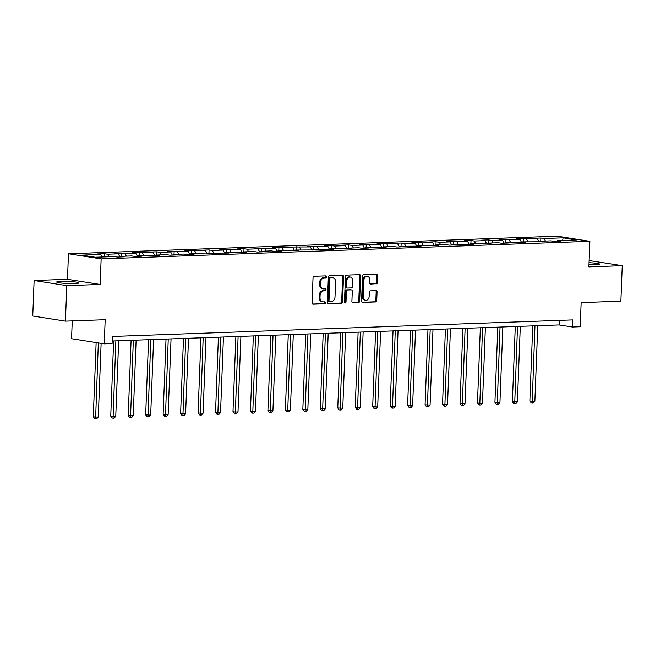 <?xml version="1.0" encoding="UTF-8"?>
<svg xmlns="http://www.w3.org/2000/svg" width="655" height="655" viewBox="0 0 655 655"><rect width="100%" height="100%" fill="white"/><g stroke="black" fill="none" stroke-linecap="round" stroke-linejoin="round"><path stroke-width="0.98" d="M326.591 276.836A0.982 0.761 98.9 0 0 325.863 275.886L314.187 276.312A1.4 1.089 98.9 0 0 313.033 277.745L312.075 302.823A1.4 1.089 98.9 0 0 313.115 304.182L324.79 303.756A0.982 0.761 98.9 0 0 324.864 301.808L323.357 301.865A4.479 3.496 98.9 0 1 322.833 301.832A4.479 3.496 98.9 0 1 320.008 297.526L320.09 295.438A4.479 3.496 98.9 0 1 323.775 290.853L325.289 290.795A0.982 0.761 98.9 0 0 325.363 288.847L323.857 288.904A4.479 3.496 98.9 0 1 323.333 288.871A4.479 3.496 98.9 0 1 320.508 284.573L320.59 282.477A4.479 3.496 98.9 0 1 324.274 277.892L325.789 277.843A0.982 0.761 98.9 0 0 326.591 276.836M323.333 288.871L322.448 288.732A4.479 3.496 98.9 0 1 319.624 284.434L319.706 282.338A4.479 3.496 98.9 0 1 323.39 277.753L324.905 277.704A0.982 0.761 98.9 0 0 325.404 275.902M312.599 304.026L323.906 303.617A0.982 0.761 98.9 0 0 324.413 301.824M322.833 301.832L321.949 301.693A4.479 3.496 98.9 0 1 319.124 297.386L319.206 295.299A4.479 3.496 98.9 0 1 322.899 290.714L324.405 290.656A0.982 0.761 98.9 0 0 324.905 288.863M588.968 264.792A11.127 1.04 2.2 0 0 595.444 264.817A11.127 1.04 2.2 0 0 599.677 264.161A11.127 1.04 2.2 0 0 589.05 262.712M60.915 281.38A11.127 1.04 2.2 0 0 56.682 282.035A11.127 1.04 2.2 0 0 62.937 283.214A11.127 1.04 2.2 0 0 74.695 283.549A11.127 1.04 2.2 0 0 78.928 282.894A11.127 1.04 2.2 0 0 72.672 281.715A11.127 1.04 2.2 0 0 60.915 281.38M376.273 283.885A1.4 1.089 98.9 0 0 377.427 282.452L377.698 275.411A1.4 1.089 98.9 0 0 376.65 274.06L363.689 274.527A1.4 1.089 98.9 0 0 362.534 275.96L361.568 301.046A1.4 1.089 98.9 0 0 362.616 302.397L375.585 301.93A1.4 1.089 98.9 0 0 376.731 300.498L377.059 291.999A1.4 1.089 98.9 0 0 376.019 290.64L370.468 290.845A1.4 1.089 98.9 0 0 369.314 292.277L369.15 296.494A3.75 2.923 98.9 0 1 365.629 300.301A3.75 2.923 98.9 0 1 363.271 296.707L363.91 280.193A3.75 2.923 98.9 0 1 367.43 276.385A3.75 2.923 98.9 0 1 369.788 279.98L369.682 282.731A1.4 1.089 98.9 0 0 370.73 284.082L375.389 283.746A1.4 1.089 98.9 0 0 376.543 282.313L376.813 275.28A1.4 1.089 98.9 0 0 376.289 274.077M66.794 285.654L100.158 284.458L67.473 279.325L34.117 280.52L66.794 285.654L65.434 321.147L105.177 319.714L104.243 343.85L112.079 343.572L112.357 336.474L572.658 319.91L572.388 327.009L580.224 326.73L581.149 302.594L620.883 301.169L622.25 265.676L589.132 260.559M100.158 284.458L101.14 258.897L589.877 241.318L588.894 266.872L622.25 265.676M343.523 276.647A1.4 1.089 98.9 0 0 342.483 275.288L329.514 275.755A1.4 1.089 98.9 0 0 328.36 277.188L327.402 302.274A1.4 1.089 98.9 0 0 328.442 303.625L341.411 303.159A1.4 1.089 98.9 0 0 342.565 301.726L343.523 276.647L342.639 276.508A1.4 1.089 98.9 0 0 342.115 275.305M346.601 275.141L359.57 274.674A1.4 1.089 98.9 0 1 360.61 276.033L359.652 301.112A1.4 1.089 98.9 0 1 358.498 302.544L352.947 302.749A1.4 1.089 98.9 0 1 351.899 301.39L352.292 291.221A1.4 1.089 98.9 0 0 351.244 289.862L347.568 290.001A1.4 1.089 98.9 0 0 346.413 291.434L346.004 302.02A0.982 0.761 98.9 0 1 344.473 302.078L345.447 276.574A1.4 1.089 98.9 0 1 346.601 275.141M65.434 321.147L32.75 316.013L34.117 280.52M101.14 258.897L68.456 253.772L557.192 236.185L589.877 241.318M540.743 241.228L540.866 238.011L534.152 238.256L537.378 238.756L516.689 238.878L519.914 239.386L499.225 239.509L502.45 240.017L491.708 240.401L488.483 239.894L481.761 240.139L484.987 240.647L474.245 241.032L471.019 240.524L464.305 240.77L467.523 241.269L456.781 241.662L453.555 241.155L446.841 241.392L450.067 241.9L439.317 242.285L436.091 241.777L429.377 242.023L432.603 242.53L421.853 242.915L418.627 242.407L411.913 242.653L415.139 243.152L404.389 243.545L401.163 243.038L394.449 243.275L397.675 243.783L376.985 243.906L380.211 244.413L369.469 244.798L366.243 244.29L359.521 244.536L362.747 245.044L352.005 245.428L348.779 244.921L342.066 245.166L345.283 245.666L334.541 246.059L331.315 245.551L324.602 245.789L327.819 246.296L307.138 246.419L310.364 246.927L289.674 247.05L292.9 247.557L272.21 247.672L275.436 248.179L254.746 248.302L257.972 248.81L247.222 249.195L244.004 248.687L237.282 248.933L240.508 249.44L229.766 249.825L226.54 249.318L219.818 249.563L223.044 250.063L212.302 250.456L209.076 249.948L202.362 250.185L205.58 250.693L184.898 250.816L188.124 251.323L177.374 251.708L174.148 251.201L167.434 251.446L170.66 251.954L159.91 252.339L156.684 251.831L149.97 252.069L153.196 252.576L132.506 252.699L135.732 253.207L124.982 253.591L121.764 253.084L115.043 253.329L118.268 253.837L107.526 254.222L104.301 253.714L97.579 253.96L100.805 254.459L81.777 255.147L95.204 257.251L114.232 256.572L117.458 257.079L124.172 256.834L120.946 256.326L120.479 256.965M540.866 238.011L544.092 238.518L563.12 237.831L576.547 239.943L557.52 240.622L560.745 241.13L554.032 241.376L550.806 240.868L540.056 241.253L543.282 241.76L522.592 241.883L525.818 242.391L519.104 242.628L515.878 242.121L505.136 242.514L508.354 243.013L501.64 243.259L498.414 242.751L487.672 243.136L490.89 243.644L484.176 243.889L480.95 243.382L470.208 243.766L473.434 244.274L452.744 244.397L455.97 244.904L449.248 245.142L446.03 244.634L435.28 245.019L438.506 245.527L431.792 245.772L428.567 245.265L417.816 245.65L421.042 246.157L400.352 246.28L403.578 246.788L396.865 247.025L393.639 246.517L382.888 246.91L386.114 247.41L379.401 247.656L376.175 247.148L365.433 247.533L368.65 248.04L361.937 248.286L358.711 247.778L347.969 248.163L351.195 248.671L330.505 248.794L333.731 249.301L313.041 249.416L316.267 249.923L295.577 250.046L298.803 250.554L278.113 250.677L281.339 251.184L274.625 251.422L271.399 250.914L260.649 251.307L263.875 251.807L257.161 252.052L253.935 251.545L243.193 251.929L246.411 252.437L239.697 252.683L236.471 252.175L225.729 252.56L228.947 253.067L208.265 253.19L211.491 253.698L204.769 253.935L201.543 253.428L190.801 253.821L194.027 254.32L187.305 254.566L184.088 254.058L173.338 254.443L176.563 254.951L169.85 255.196L166.624 254.689L155.874 255.073L159.099 255.581L152.386 255.818L149.16 255.311L138.41 255.704L141.636 256.203L134.922 256.449L131.696 255.941L120.946 256.326M539.057 241.916L537.378 238.756M527.979 241.687L526.628 239.149M540.056 241.253L539.589 241.891M521.593 242.538L519.914 239.386M510.523 242.317L509.164 239.771M522.592 241.883L522.125 242.522M504.129 243.169L502.45 240.017M493.059 242.948L491.708 240.401M505.136 242.514L504.661 243.152M486.665 243.799L484.987 240.647M475.595 243.57L474.245 241.032M487.672 243.136L487.205 243.775M469.201 244.421L467.523 241.269M458.132 244.2L456.781 241.662M470.208 243.766L469.741 244.405M451.737 245.052L450.067 241.9M440.668 244.831L439.317 242.285M452.744 244.397L452.277 245.035M434.273 245.682L432.603 242.53M423.204 245.453L421.853 242.915M435.28 245.019L434.814 245.658M416.817 246.313L415.139 243.152M405.74 246.083L404.389 243.545M417.816 245.65L417.35 246.288M399.353 246.935L397.675 243.783M388.284 246.714L386.925 244.168M400.352 246.28L399.886 246.919M381.89 247.565L380.211 244.413M370.82 247.344L369.469 244.798M382.888 246.91L382.422 247.549M364.426 248.196L362.747 245.044M353.356 247.967L352.005 245.428M365.433 247.533L364.958 248.171M346.962 248.818L345.283 245.666M335.892 248.597L334.541 246.059M347.969 248.163L347.502 248.802M329.498 249.449L327.819 246.296M318.428 249.227L317.077 246.681M330.505 248.794L330.038 249.432M312.034 250.079L310.364 246.927M300.964 249.858L299.613 247.312M313.041 249.416L312.574 250.063M294.578 250.709L292.9 247.557M283.5 250.48L282.149 247.942M295.577 250.046L295.11 250.685M277.114 251.332L275.436 248.179M266.036 251.111L264.685 248.564M278.113 250.677L277.646 251.315M259.65 251.962L257.972 248.81M248.581 251.741L247.222 249.195M260.649 251.307L260.182 251.946M242.186 252.593L240.508 249.44M231.117 252.363L229.766 249.825M243.193 251.929L242.718 252.568M224.722 253.215L223.044 250.063M213.653 252.994L212.302 250.456M225.729 252.56L225.263 253.198M207.258 253.845L205.58 250.693M196.189 253.624L194.838 251.078M208.265 253.19L207.799 253.829M189.794 254.476L188.124 251.323M178.725 254.255L177.374 251.708M190.801 253.821L190.335 254.459M172.331 255.106L170.66 251.954M161.261 254.877L159.91 252.339M173.338 254.443L172.871 255.082M154.875 255.728L153.196 252.576M143.797 255.507L142.446 252.961M155.874 255.073L155.407 255.712M137.411 256.359L135.732 253.207M126.341 256.138L124.982 253.591M138.41 255.704L137.943 256.342M119.947 256.989L118.268 253.837M108.877 256.76L107.526 254.222M102.155 257.006L100.805 254.459M72.246 320.901L71.559 338.717L104.243 343.85M67.473 279.325L68.456 253.772M112.177 341.009L559.133 324.929L572.388 327.009M562.653 240.442L563.12 237.831M545.443 241.056L544.092 238.518M557.52 240.622L557.053 241.261M559.304 320.393L559.133 324.929M104.178 256.932L104.301 253.714M121.642 256.302L121.764 253.084M139.097 255.679L139.22 252.462M156.561 255.049L156.684 251.831M174.025 254.418L174.148 251.201M191.489 253.788L191.612 250.578M208.953 253.166L209.076 249.948M226.417 252.535L226.54 249.318M243.881 251.905L244.004 248.687M261.337 251.283L261.468 248.065M278.801 250.652L278.924 247.434M296.265 250.022L296.387 246.804M313.729 249.391L313.851 246.174M331.193 248.769L331.315 245.551M348.656 248.139L348.779 244.921M366.12 247.508L366.243 244.29M383.576 246.886L383.707 243.668M401.04 246.255L401.163 243.038M418.504 245.625L418.627 242.407M435.968 244.995L436.091 241.777M453.432 244.372L453.555 241.155M470.896 243.742L471.019 240.524M488.36 243.111L488.483 239.894M505.824 242.489L505.947 239.272M523.279 241.859L523.41 238.641M327.926 303.478L340.526 303.019A1.4 1.089 98.9 0 0 341.681 301.587L342.639 276.508M330.652 277.663A0.982 0.761 98.9 0 0 329.842 278.67L328.998 300.686A0.982 0.761 98.9 0 0 329.727 301.636L331.324 301.578A4.479 3.496 98.9 0 0 335.008 296.993L335.589 281.937A4.479 3.496 98.9 0 0 332.765 277.638A4.479 3.496 98.9 0 0 332.241 277.605L329.768 277.523A0.982 0.761 98.9 0 0 328.957 278.531L329.842 278.67M329.506 301.595L328.843 301.497A0.982 0.761 98.9 0 1 328.114 300.547L328.957 278.531M332.765 277.638L331.88 277.499A4.479 3.496 98.9 0 0 331.356 277.466L332.241 277.605M329.768 277.523L331.356 277.466M352.431 302.594L357.614 302.405A1.4 1.089 98.9 0 0 358.768 300.973L359.726 275.894A1.4 1.089 98.9 0 0 359.202 274.691M350.687 289.78A1.4 1.089 98.9 0 0 350.368 289.723L346.683 289.862A1.4 1.089 98.9 0 0 345.529 291.295L345.128 301.881L346.004 302.02M344.677 302.766A0.982 0.761 98.9 0 0 345.128 301.881M352.701 280.659A3.75 2.923 98.9 0 0 350.343 277.065A3.75 2.923 98.9 0 0 346.822 280.872L346.593 286.694A1.4 1.089 98.9 0 0 347.641 288.044L351.326 287.913A1.4 1.089 98.9 0 0 352.472 286.481L352.701 280.659M350.343 277.065L349.459 276.926A3.75 2.923 98.9 0 0 345.938 280.733L346.822 280.872M346.757 287.905A1.4 1.089 98.9 0 1 345.709 286.554L345.938 280.733M370.206 283.934L375.389 283.746M367.43 276.385L366.546 276.246A3.75 2.923 98.9 0 0 363.026 280.053L363.91 280.193M365.629 300.301L364.745 300.162A3.75 2.923 98.9 0 1 362.387 296.568L363.026 280.053M362.092 302.25L374.701 301.791A1.4 1.089 98.9 0 0 375.847 300.358L376.175 291.86A1.4 1.089 98.9 0 0 375.651 290.656M96.138 342.581L93.288 416.752L95.491 417.096L98.291 416.998L101.124 343.359M98.34 342.925L95.597 418.815L94.713 418.676L93.288 416.752M98.291 416.998L96.719 418.774L95.597 418.815M113.634 340.96L110.744 416.121L112.955 416.474L115.755 416.367L118.661 340.78M115.861 340.878L113.061 418.185L112.177 418.046L110.744 416.121M115.755 416.367L114.183 418.144L113.061 418.185M131.098 340.33L128.208 415.499L133.219 415.745L136.117 340.15M133.325 340.248L130.525 417.554L129.641 417.415L128.208 415.499M133.219 415.745L131.647 417.513L130.525 417.554M148.562 339.699L145.672 414.869L150.683 415.114L153.581 339.519M150.789 339.618L147.989 416.924L147.105 416.785L145.672 414.869M150.683 415.114L149.111 416.883L147.989 416.924M166.026 339.069L163.136 414.238L165.347 414.59L168.138 414.484L171.045 338.889M168.245 338.995L165.453 416.302L164.569 416.162L163.136 414.238M168.138 414.484L166.566 416.261L165.453 416.302M183.49 338.447L180.6 413.616L185.602 413.862L188.509 338.267M185.709 338.365L182.917 415.671L182.033 415.532L180.6 413.616M185.602 413.862L184.03 415.63L182.917 415.671M200.946 337.816L198.064 412.986L203.066 413.231L205.973 337.636M203.173 337.734L200.373 415.041L199.488 414.902L198.064 412.986M203.066 413.231L201.494 415L200.373 415.041M218.41 337.186L215.528 412.355L220.53 412.601L223.437 337.006M220.637 337.112L217.837 414.41L216.952 414.279L215.528 412.355M220.53 412.601L218.958 414.378L217.837 414.41M235.874 336.564L232.983 411.725L235.194 412.077L237.994 411.97L240.901 336.383M238.101 336.482L235.301 413.788L234.416 413.649L232.983 411.725M237.994 411.97L236.422 413.747L235.301 413.788M253.338 335.933L250.447 411.103L255.458 411.348L258.365 335.753M255.565 335.851L252.765 413.158L251.88 413.018L250.447 411.103M255.458 411.348L253.886 413.117L252.765 413.158M270.802 335.303L267.911 410.472L272.922 410.718L275.82 335.123M273.029 335.221L270.228 412.527L269.344 412.388L267.911 410.472M272.922 410.718L271.35 412.486L270.228 412.527M288.265 334.672L285.375 409.842L287.586 410.194L290.386 410.087L293.284 334.492M290.484 334.599L287.692 411.905L286.808 411.766L285.375 409.842M290.386 410.087L288.806 411.864L287.692 411.905M305.729 334.05L302.839 409.219L307.842 409.465L310.748 333.87M307.948 333.968L305.156 411.274L304.272 411.135L302.839 409.219M307.842 409.465L306.27 411.234L305.156 411.274M323.185 333.42L320.303 408.589L325.306 408.835L328.212 333.239M325.412 333.338L322.612 410.644L321.736 410.505L320.303 408.589M325.306 408.835L323.734 410.603L322.612 410.644M340.649 332.789L337.767 407.959L342.77 408.204L345.676 332.609M342.876 332.707L340.076 410.014L339.192 409.883L337.767 407.959M342.77 408.204L341.198 409.981L340.076 410.014M358.113 332.167L355.223 407.328L357.433 407.68L360.234 407.574L363.14 331.979M360.34 332.085L357.54 409.391L356.656 409.252L355.223 407.328M360.234 407.574L358.662 409.35L357.54 409.391M375.577 331.536L372.687 406.706L377.698 406.952L380.604 331.356M377.804 331.455L375.004 408.761L374.12 408.622L372.687 406.706M377.698 406.952L376.126 408.72L375.004 408.761M393.041 330.906L390.151 406.075L395.161 406.321L398.06 330.726M395.268 330.824L392.468 408.13L391.584 407.991L390.151 406.075M395.161 406.321L393.589 408.09L392.468 408.13M410.505 330.276L407.615 405.445L409.825 405.797L412.625 405.691L415.524 330.095M412.724 330.202L409.932 407.508L409.048 407.369L407.615 405.445M412.625 405.691L411.045 407.467L409.932 407.508M427.969 329.653L425.079 404.815L430.081 405.068L432.988 329.473M430.188 329.571L427.396 406.878L426.511 406.739L425.079 404.815M430.081 405.068L428.509 406.837L427.396 406.878M445.425 329.023L442.543 404.192L447.545 404.438L450.452 328.843M447.652 328.941L444.851 406.247L443.975 406.108L442.543 404.192M447.545 404.438L445.973 406.206L444.851 406.247M462.889 328.392L460.007 403.562L465.009 403.808L467.916 328.212M465.115 328.311L462.315 405.617L461.431 405.478L460.007 403.562M465.009 403.808L463.437 405.576L462.315 405.617M480.352 327.77L477.47 402.931L479.673 403.284L482.473 403.177L485.38 327.582M482.579 327.688L479.779 404.995L478.895 404.856L477.47 402.931M482.473 403.177L480.901 404.954L479.779 404.995M497.816 327.14L494.926 402.309L499.937 402.555L502.843 326.96M500.043 327.058L497.243 404.364L496.359 404.225L494.926 402.309M499.937 402.555L498.365 404.323L497.243 404.364M515.28 326.509L512.39 401.679L517.401 401.924L520.299 326.329M517.507 326.427L514.707 403.734L513.823 403.595L512.39 401.679M517.401 401.924L515.829 403.693L514.707 403.734M532.744 325.879L529.854 401.048L534.865 401.294L537.763 325.699M534.971 325.805L532.171 403.112L531.287 402.972L529.854 401.048M534.865 401.294L533.293 403.071L532.171 403.112M323.39 277.753L324.274 277.892M319.706 282.338L320.59 282.477M319.624 284.434L320.508 284.573M324.405 290.656L325.289 290.795M322.899 290.714L323.775 290.853M319.206 295.299L320.09 295.438M319.124 297.386L320.008 297.526M323.906 303.617L324.79 303.756M324.905 277.704L325.789 277.843M341.681 301.587L342.565 301.726M340.526 303.019L341.411 303.159M328.114 300.547L328.998 300.686M359.726 275.894L360.61 276.033M358.768 300.973L359.652 301.112M357.614 302.405L358.498 302.544M350.368 289.723L351.244 289.862M346.683 289.862L347.568 290.001M345.529 291.295L346.413 291.434M345.709 286.554L346.593 286.694M362.387 296.568L363.271 296.707M376.175 291.86L377.059 291.999M375.847 300.358L376.731 300.498M374.701 301.791L375.585 301.93M376.813 275.28L377.698 275.411M376.543 282.313L377.427 282.452M328.728 301.488L329.612 301.627M350.531 289.739L351.407 289.878M346.593 287.897L347.477 288.036"/></g></svg>
